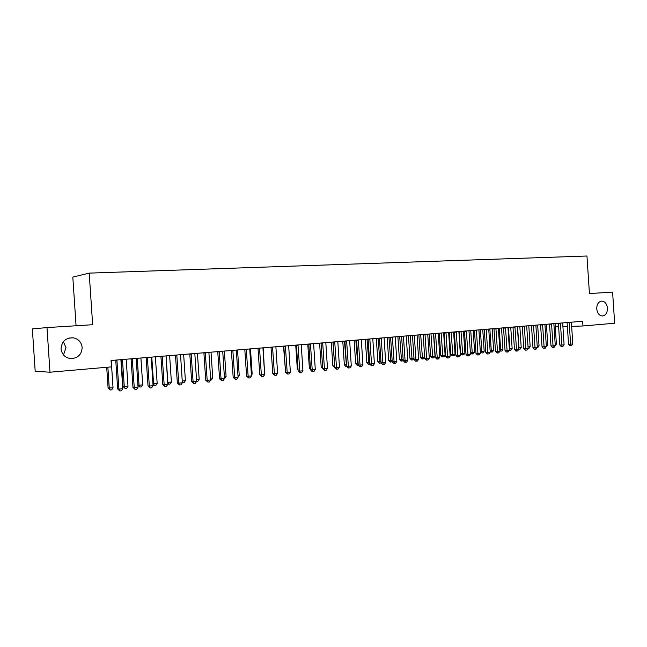 <?xml version="1.0" encoding="UTF-8"?>
<svg xmlns="http://www.w3.org/2000/svg" width="647" height="647" viewBox="0 0 647 647"><rect width="100%" height="100%" fill="white"/><g stroke="black" fill="none" stroke-linecap="round" stroke-linejoin="round"><path stroke-width="0.97" d="M63.382 341.665L66.002 347.698L63.495 354.96M82.137 347.382C81.854 354.087 78.336 357.84 71.582 358.648C65.525 358.163 62.015 354.936 61.061 348.959C61.651 341.341 65.784 337.629 73.443 337.839C78.562 339.044 81.457 342.223 82.137 347.382M607.436 308.126C607.428 312.59 605.843 315.202 602.681 315.962C599.365 315.833 597.383 313.488 596.744 308.926C596.744 304.543 598.289 301.939 601.354 301.114C604.751 301.154 606.773 303.492 607.436 308.126M49.981 372.211L46.988 327.584L32.35 328.911L35.189 371.273L49.981 372.211L111.478 366.873L111.049 360.484L582.656 321.252L582.971 325.975L614.65 323.225L612.596 292.104L589.433 293.56L586.958 256.018L89.197 273.115L72.812 277.102L76.071 325.764M46.988 327.584L92.65 324.721L89.197 273.115M555.263 326.905L558.62 326.792M562.89 326.646L567.37 326.5M571.624 326.355L582.971 325.975M569.206 322.716L567.128 322.796L568.543 344.188L570.622 344.164L569.15 322.376M572.789 343.945L571.616 345.547L570.751 345.635L570.622 344.164L572.789 343.945L571.39 322.19M570.751 345.635L569.918 345.644L568.543 344.188M555.183 344.261L556.404 344.139L555.045 323.549M556.404 344.139L555.28 345.684L553.056 345.91L551.559 323.84M560.472 323.443L558.401 323.524L559.825 345.053L561.895 345.029L560.407 323.104M564.087 344.811L562.906 346.42L562.033 346.509L561.895 345.029L564.087 344.811L562.68 322.91M562.033 346.509L561.2 346.517L559.825 345.053M553.856 323.646L555.28 345.684L554.091 347.31L553.201 347.399L552.376 347.407L550.993 345.927L549.521 324.01M550.993 345.927L553.056 345.91L553.201 347.399M546.254 345.142L547.774 344.988L546.408 324.268M547.774 344.988L546.626 346.566L544.095 346.8L542.59 324.584M537.204 346.032L539.04 345.854L537.665 324.996M539.04 345.854L537.883 347.439L535.02 347.706L533.508 325.344M544.92 324.39L546.351 346.574L545.162 348.207L544.256 348.296L543.44 348.304L542.04 346.816L540.568 324.754M542.04 346.816L544.095 346.8L544.256 348.296M535.87 325.142L537.301 347.479L536.112 349.121L535.198 349.21L534.382 349.21L532.982 347.714L531.486 325.506M532.982 347.714L535.02 347.706L535.198 349.21M528.041 346.929L530.192 346.719L528.801 325.732M530.192 346.719L529.028 348.321L528.122 348.409M528.138 348.409L525.825 348.62L524.296 326.104M517.568 326.662L518.967 347.827L521.223 347.601L519.832 326.476M518.748 347.827L519.161 349.299L516.508 349.542L514.963 326.881M521.223 347.601L520.059 349.21L519.161 349.299M526.69 325.91L528.138 348.385L526.941 350.043L526.011 350.132L525.202 350.14L523.795 348.628L522.291 326.274M523.795 348.628L525.825 348.62L526.011 350.132M508.453 327.422L509.86 348.725L512.149 348.498L510.742 327.236M509.335 348.725L509.86 348.725L510.062 350.205L507.062 350.48L505.509 327.665M512.149 348.498L510.976 350.116L510.062 350.205M517.39 326.678L518.845 349.307L517.64 350.973L516.71 351.07L515.902 351.07L514.486 349.558L512.974 327.05M514.486 349.558L516.508 349.542L516.71 351.07M499.209 328.191L500.632 349.631L502.945 349.404L501.53 327.997M499.791 349.639L500.632 349.631L500.843 351.127L499.872 350.917M502.945 349.404L501.773 351.03L500.843 351.127M507.968 327.463L509.432 350.245L508.227 351.919L507.272 352.017L506.472 352.017L505.048 350.496L503.528 327.835M505.048 350.496L507.062 350.48L507.272 352.017M489.852 328.975L491.275 350.553L493.629 350.318L492.197 328.773M490.119 350.553L491.275 350.553L491.51 352.049L490.175 351.45M493.629 350.318L492.448 351.96L491.51 352.049M495.99 328.83L494.001 328.894L495.489 351.442L497.486 351.434L495.925 328.466M499.896 351.2L498.675 352.882L497.713 352.979L497.486 351.434L499.896 351.2L498.416 328.255M497.713 352.979L496.912 352.979L495.489 351.442M480.365 329.76L481.805 351.483L484.182 351.248L482.743 329.566M480.309 351.491L481.805 351.483L482.047 352.995L480.341 351.976M484.182 351.248L482.994 352.898L482.047 352.995M486.277 329.638L484.296 329.703L485.8 352.405L487.781 352.405L486.204 329.274M490.224 352.162L489.003 353.852L488.024 353.958L487.781 352.405L490.224 352.162L488.736 329.064M488.024 353.958L487.231 353.949L485.8 352.405M470.749 330.56L472.197 352.429L474.615 352.194L473.167 330.358M470.361 352.429L472.197 352.429L472.456 353.949L471.695 353.949L470.369 352.51M474.615 352.194L473.418 353.852L472.456 353.949M476.427 330.455L474.461 330.52L475.974 353.383L477.947 353.383L476.362 330.091M480.414 353.133L479.192 354.839L478.198 354.944L477.947 353.383L480.414 353.133L478.917 329.881M478.198 354.944L477.413 354.944L475.974 353.383M459.127 331.523L460.575 353.391L462.468 353.383L464.91 353.149L463.454 331.167M461.004 331.369L462.742 354.912L461.982 354.912L460.575 353.391M464.91 353.149L463.713 354.815L462.742 354.912M466.438 331.288L464.489 331.353L466.01 354.37L467.967 354.37L466.374 330.924M470.474 354.119L469.245 355.842L468.242 355.947L467.967 354.37L470.474 354.119L468.97 330.706M468.242 355.947L467.457 355.939L466.01 354.37M449.269 332.348L450.724 354.354L452.601 354.354L455.084 354.111L453.612 331.984M451.137 332.194L452.892 355.89L452.14 355.89L450.724 354.354M455.084 354.111L453.879 355.793L452.892 355.89M456.313 332.137L454.372 332.194L455.909 355.373L457.85 355.381L456.248 331.765M460.397 355.122L459.16 356.853L458.141 356.958L457.85 355.381L460.397 355.122L458.877 331.547M458.141 356.958L457.364 356.958L455.909 355.373M439.273 333.181L440.744 355.34L442.605 355.34L445.112 355.098L443.64 332.817M441.125 333.027L442.904 356.885L442.16 356.885L440.744 355.34M445.112 355.098L443.907 356.788L442.904 356.885M446.042 332.995L444.125 333.051L445.67 356.392L447.595 356.4L445.977 332.623M450.175 356.141L448.929 357.888L447.902 357.985L447.595 356.4L450.175 356.141L448.646 332.396M447.902 357.985L447.126 357.985L445.67 356.392M429.139 334.022L430.619 356.335L432.463 356.335L435.01 356.085L433.522 333.658M430.975 333.868L432.786 357.896L432.042 357.888L430.619 356.335M435.01 356.085L433.805 357.791L432.786 357.896M435.633 333.86L433.725 333.917L435.285 357.419L437.194 357.435L435.56 333.488M439.806 357.176L438.561 358.931L437.518 359.036L437.194 357.435L439.806 357.176L438.27 333.262M437.518 359.036L436.749 359.028L435.285 357.419M418.868 334.879L420.356 357.338L424.658 357.112M420.687 334.725L422.523 358.915L421.787 358.907L420.356 357.338M424.667 357.241L423.559 358.81L422.523 358.915M425.071 334.742L423.178 334.798L424.747 358.47L426.64 358.487L424.998 334.37M429.293 358.22L428.039 359.983L426.98 360.096L426.64 358.487L429.293 358.22L427.748 334.135M426.98 360.096L426.219 360.088L424.747 358.47M408.451 335.744L409.955 358.365L413.967 358.163M410.255 335.591L412.115 359.95L411.395 359.942L409.955 358.365M414.007 358.656L413.166 359.845L412.115 359.95M414.355 335.639L412.479 335.688L414.064 359.53L415.94 359.546L414.282 335.259M418.633 359.279L417.372 361.058L416.296 361.172L415.94 359.546L418.633 359.279L417.072 335.025M416.296 361.172L415.544 361.155L414.064 359.53M397.889 336.618L399.401 359.4L403.13 359.222M399.676 336.472L401.569 361.002L400.849 360.994L399.401 359.4M403.186 360.104L402.628 360.897L401.569 361.002M403.485 336.545L401.625 336.594L403.218 360.605L405.087 360.63L403.413 336.165M407.812 360.355L406.551 362.15L405.459 362.255L405.087 360.63L407.812 360.355L406.243 335.922M405.459 362.255L404.715 362.247L403.218 360.605M387.181 337.516L388.701 360.452L392.131 360.306M388.952 337.362L390.869 362.061L390.157 362.053L388.701 360.452M392.219 361.576L390.869 362.061M392.454 337.467L390.618 337.516L392.228 361.697L394.072 361.722L392.381 337.079M396.837 361.447L395.568 363.25L394.46 363.363L394.072 361.722L396.837 361.447L395.252 336.844M394.46 363.363L393.724 363.355L392.228 361.697M376.319 338.413L377.856 361.519L380.97 361.406M378.066 338.268L380.015 363.145L379.312 363.137L377.856 361.519M381.18 362.935L380.015 363.145M381.269 338.397L379.449 338.446L381.067 362.805L382.887 362.838L381.196 338.009M385.701 362.555L384.423 364.374L383.299 364.487L382.887 362.838L385.701 362.555L384.1 337.766M383.299 364.487L382.571 364.471L381.067 362.805M365.304 339.335L366.849 362.603L369.647 362.522M367.035 339.19L369.008 364.237L368.313 364.229L366.849 362.603M369.938 364.148L369.008 364.237M369.914 339.343L368.111 339.392L369.744 363.938L371.548 363.962L369.833 338.955M374.395 363.679L373.117 365.515L371.976 365.628L371.548 363.962L374.395 363.679L372.793 338.713M371.976 365.628L371.257 365.612L369.744 363.938M354.127 340.265L355.68 363.695L358.155 363.654M355.834 340.12L357.84 365.353L357.152 365.337L355.68 363.695M358.446 365.288L357.84 365.353M358.389 340.306L356.61 340.346L358.252 365.078L360.031 365.11L358.309 339.91M362.927 364.819L361.641 366.663L360.484 366.784L360.031 365.11L362.927 364.819L361.309 339.667M360.484 366.784L359.772 366.768L358.252 365.078M342.781 341.204L344.35 364.811L346.493 364.803M344.471 341.066L346.517 366.477L345.83 366.461L344.35 364.811M346.687 341.284L344.932 341.325L346.59 366.234L348.353 366.275L346.614 340.888M351.289 365.976L349.995 367.836L348.822 367.957L348.353 366.275L351.289 365.976L349.655 340.637M348.822 367.957L348.118 367.941L346.59 366.234M331.28 342.166L332.857 365.943L334.653 365.967M332.946 342.02L334.685 366.477M334.936 367.617L332.857 365.943M334.814 342.271L333.076 342.312L334.75 367.407L336.489 367.447L334.734 341.875M339.473 367.156L338.171 369.025L336.982 369.146L336.489 367.447L339.473 367.156L337.823 341.616M336.982 369.146L336.286 369.13L334.75 367.407M322.756 343.282L321.049 343.314L322.732 368.604L324.446 368.653L322.675 342.878M327.471 368.345L326.169 370.23L324.956 370.351L324.446 368.653L327.471 368.345L325.813 342.619M324.956 370.351L324.268 370.335L322.732 368.604M310.52 344.301L308.829 344.333L310.528 369.817L312.218 369.866L310.431 343.897M315.291 369.558L313.981 371.459L312.752 371.58L312.218 369.866L315.291 369.558L313.617 343.63M312.752 371.58L312.072 371.564L310.528 369.817M298.081 345.336L296.423 345.369L298.13 371.046L299.796 371.103L298 344.932M302.925 370.788L301.607 372.704L300.362 372.826L299.796 371.103L302.925 370.788L301.235 344.665M300.362 372.826L298.13 371.046M285.456 346.396L283.823 346.412L285.545 372.3L287.187 372.357L285.376 345.983M290.357 372.041L289.039 373.966L287.769 374.095L287.187 372.357L290.357 372.041L288.659 345.708M287.769 374.095L285.545 372.3M272.638 347.463L271.028 347.479L272.767 373.57L274.377 373.626L272.549 347.051M277.603 373.311L276.269 375.252L274.983 375.381L274.377 373.626L277.603 373.311L275.889 346.768M274.983 375.381L272.767 373.57M259.609 348.547L258.032 348.563L259.779 374.856L261.364 374.92L259.52 348.135M264.639 374.597L263.305 376.554L261.995 376.683L261.364 374.92L264.639 374.597L262.917 347.851M261.995 376.683L259.779 374.856M319.602 343.136L321.195 367.084L322.627 367.124M322.877 368.766L321.195 367.084M307.754 344.115L309.363 368.248L310.423 368.28M310.503 369.534L309.363 368.248M295.728 345.118L297.345 369.429L298.024 369.453M298.081 370.254L297.345 369.429M283.523 346.137L285.44 370.642M264.526 372.866L263.248 347.819M264.914 372.834L264.558 373.351M251.351 374.16L252.168 374.087L250.486 348.879M252.168 374.087L251.424 375.187M246.37 349.655L244.825 349.671L246.588 376.166L248.141 376.239L246.289 349.234M251.473 375.907L250.13 377.88L248.804 378.018L248.141 376.239L251.473 375.907L249.734 348.943M248.804 378.018L246.588 376.166M237.975 375.478L239.228 375.357L237.538 349.962M239.228 375.357L238.08 377.064M232.92 350.779L231.408 350.787L233.187 377.5L234.707 377.573L232.839 350.35M238.088 377.241L236.745 379.223L235.395 379.36L234.707 377.573L238.088 377.241L236.333 350.059M235.395 379.36L233.187 377.5M224.372 376.821L226.086 376.651L224.38 351.054M226.086 376.651L224.477 378.616M219.26 351.919L217.772 351.919L219.568 378.851L221.056 378.932L219.171 351.491M224.493 378.592L223.142 380.598L221.767 380.735L221.056 378.932L224.493 378.592L222.722 351.192M221.767 380.735L219.568 378.851M210.558 378.18L212.742 377.961L211.019 352.162M212.742 377.961L211.423 379.918L210.655 379.991M205.366 353.076L203.91 353.076L205.722 380.226L207.186 380.315L205.277 352.647M210.671 379.967L209.313 381.989L207.922 382.126L207.186 380.315L210.671 379.967L208.892 352.34M207.922 382.126L205.722 380.226M196.51 379.563L199.179 379.296L197.44 353.294M199.179 379.296L197.861 381.269L196.607 381.39M191.245 354.257L189.822 354.249L191.649 381.625L193.081 381.714L191.156 353.82M196.623 381.366L195.265 383.396L193.849 383.542L193.081 381.714L196.623 381.366L194.828 353.513M193.849 383.542L191.649 381.625M182.228 380.97L185.398 380.654L183.651 354.443M185.398 380.654L184.071 382.636L182.341 382.757M182.68 382.773L182.284 381.843M176.89 355.454L175.507 355.446L177.351 383.048L178.742 383.145L176.793 355.009M182.349 382.781L180.974 384.836L179.534 384.981L178.742 383.145L182.349 382.781L180.537 354.702M179.534 384.981L177.351 383.048M166.093 355.907L167.856 382.385L171.398 382.029L169.627 355.607M167.702 382.369L168.657 384.172L167.791 383.752M171.398 382.029L170.064 384.035L168.657 384.172M162.292 356.667L160.941 356.659L162.801 384.488L164.16 384.593L162.195 356.23M167.824 384.229L166.449 386.299L164.985 386.445L164.16 384.593L167.824 384.229L165.996 355.915M164.985 386.445L162.801 384.488M151.786 357.095L153.574 383.784L157.164 383.436L155.385 356.796M152.935 383.736L153.574 383.784L154.39 385.588L152.983 384.504M157.164 383.436L155.83 385.45L154.39 385.588M147.451 357.912L146.141 357.896L148.017 385.96L149.336 386.065L147.354 357.459M153.064 385.701L151.681 387.779L150.193 387.933L149.336 386.065L153.064 385.701L151.22 357.144M150.193 387.933L148.017 385.96M137.245 358.301L139.048 385.216L142.696 384.86L140.9 358.001M137.908 385.127L139.048 385.216L139.898 387.035L137.916 385.256M142.696 384.86L141.361 386.89L139.898 387.035M132.352 359.166L131.082 359.15L132.975 387.456L134.252 387.569L132.255 358.721M138.046 387.189L136.654 389.292L135.142 389.445L134.252 387.569L138.046 387.189L136.185 358.389M135.142 389.445L132.975 387.456M121.272 359.635L123.067 386.558L124.281 386.671L127.993 386.308L126.181 359.222M122.461 359.53L124.281 386.671L125.162 388.499L123.067 386.558M127.993 386.308L126.65 388.354L125.162 388.499M116.994 360.452L115.764 360.428L117.673 388.976L118.911 389.098L116.897 359.999M122.768 388.71L121.377 390.828L119.832 390.982L118.911 389.098L122.768 388.71L120.892 359.659M119.832 390.982L117.673 388.976M106.706 367.286L108.098 388.03L113.039 387.779L111.219 360.468M107.863 367.189L109.262 388.151L110.184 389.987L108.098 388.03M113.039 387.779L111.688 389.842L110.184 389.987M551.616 324.187L549.562 324.26M542.655 324.931L540.601 325.004M533.565 325.692L531.527 325.764M524.361 326.46L522.331 326.533M515.028 327.236L513.014 327.309M505.574 328.029L503.568 328.094M71.582 358.648L71.089 358.64M602.681 315.962L602.244 315.979M73.443 337.839L68.897 338.066"/></g></svg>
